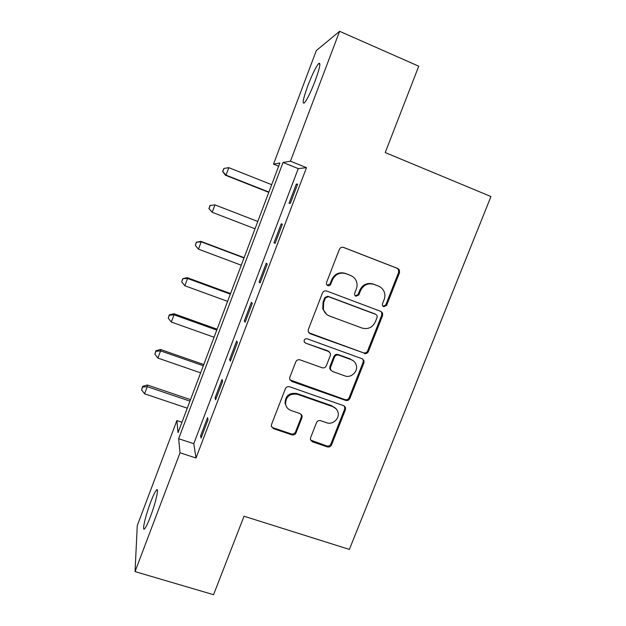 <?xml version="1.0" encoding="UTF-8"?>
<svg xmlns="http://www.w3.org/2000/svg" width="626" height="626" viewBox="0 0 626 626"><rect width="100%" height="100%" fill="white"/><g stroke="black" fill="none" stroke-linecap="round" stroke-linejoin="round"><path stroke-width="0.94" d="M383.691 306.748L386.61 305.386L399.505 272.717L399.372 269.923L397.76 268.476L343.627 247.442C341.702 246.91 340.278 247.567 339.355 249.398L326.482 282.639L326.443 284.243L327.774 285.62C329.112 285.98 330.105 285.526 330.747 284.251L332.406 279.971C335.348 274.141 339.879 272.052 346.006 273.703L350.544 275.44C353.22 276.52 355.138 278.39 356.288 281.066C357.313 283.695 357.329 286.356 356.327 289.048L354.66 293.297L354.66 295.002L355.92 296.255L358.87 294.893L360.537 290.644C363.463 284.861 367.955 282.78 373.996 284.407L378.48 286.113C380.944 287.099 382.76 288.805 383.918 291.215C385.123 293.946 385.193 296.74 384.121 299.596L382.455 303.813L382.486 305.605L383.691 306.748M383.049 306.364L385.757 304.948L398.605 272.396L398.472 269.61L396.868 268.171L343.142 247.293M327.14 285.253L330.09 283.883L331.749 279.619L332.406 279.971M355.286 295.887L358.119 294.486L359.77 290.253L360.537 290.644M150.584 502.342C153.112 495.722 155.076 491.629 156.469 490.072C159.309 486.77 155.749 502.756 150.443 516.606C147.892 523.258 145.944 527.327 144.583 528.813C141.711 531.951 145.49 515.613 150.584 502.342M307.867 85.645C312.131 74.635 315.7 67.303 318.564 63.641C321.075 61.857 319.925 67.631 315.128 80.957C310.778 92.132 307.217 99.44 304.447 102.891C301.99 104.495 303.133 98.744 307.867 85.645M310.566 437.801L310.418 439.624L312.382 441.807L327.398 446.886C329.26 447.308 330.638 446.659 331.53 444.914L345.435 409.694L345.536 407.628L343.658 405.664L289.603 386.751C287.686 386.297 286.278 386.954 285.378 388.738L271.504 424.553L271.324 426.189L273.374 428.607L291.841 434.851C293.735 435.289 295.136 434.632 296.028 432.871L301.959 417.683L302.108 415.86L300.12 413.63L290.98 410.484C288.054 409.373 286.254 407.291 285.566 404.247C285.753 396.618 289.658 393.292 297.287 394.27L332.868 406.673C335.45 407.651 337.148 409.451 337.954 412.072C340.02 418.371 332.75 425.164 326.553 422.73L320.668 420.703C318.783 420.257 317.398 420.915 316.506 422.675L310.566 437.801M339.613 31.3L418.755 66.199L385.225 152.556L490.956 196.541L349.363 549.417L244.023 516.231L213.56 594.7L135.044 571.608L137.274 525.582L176.868 420.555L178.05 432.636L279.853 163.026L273.523 164.129L316.333 50.565L339.613 31.3L290.441 161.172L283.038 162.47L178.645 438.716L180.03 452.801L135.044 571.608M306.497 167.666L298.25 168.605L193.786 443.693L196.001 457.997L306.497 167.666L290.441 161.172M196.001 457.997L180.03 452.801M364.246 353.455C366.116 353.925 367.501 353.275 368.401 351.499L382.596 315.559L382.556 313.031L380.835 311.388L326.725 291.027C324.8 290.519 323.384 291.176 322.468 292.991L308.305 329.55L308.188 331.584L310.16 333.744L363.479 352.845C365.341 353.314 366.726 352.665 367.626 350.896L381.758 315.089L381.727 312.562L380.811 311.38M363.917 362.869L349.871 398.441C348.979 400.202 347.594 400.859 345.724 400.405L291.677 381.422L289.658 379.113L289.815 377.298L295.801 361.844C296.701 360.052 298.109 359.394 300.034 359.864L322.132 367.759C324.025 368.229 325.426 367.572 326.326 365.787L330.317 355.584L330.418 353.463L328.501 351.436L305.488 343.111L304.095 341.577C304.048 339.464 305.065 338.541 307.155 338.807L362.149 358.761L363.964 360.584L363.917 362.869L363.158 362.219L349.167 397.674L349.871 398.441M296.317 184.114L289.055 203.231L290.308 203.403L297.647 184.107L296.317 184.114L297.467 184.576M281.215 223.85L274.008 242.802L275.119 243.342L282.396 224.21L281.215 223.85L282.365 224.296M266.238 263.249L259.094 282.044L260.064 282.936L267.279 263.976L266.238 263.249M251.386 302.319L244.296 320.958L245.126 322.21L252.278 303.399L251.386 302.319M236.651 341.068L229.625 359.551L230.321 361.147L237.41 342.5L236.651 341.068M222.042 379.497L215.078 397.831L215.634 399.771L222.668 381.273L222.042 379.497M207.558 417.605L200.641 435.79L201.071 438.067L208.043 419.725L207.558 417.605M181.97 422.253L176.868 420.555M278.656 166.195L273.523 164.129M298.25 168.605L283.038 162.47M193.786 443.693L178.645 438.716M274.008 242.802L275.158 243.24M259.094 282.044L260.244 282.475M244.296 320.958L245.447 321.373M328.47 351.405L329.065 351.624M229.625 359.551L230.775 359.958M215.078 397.831L216.22 398.222M200.641 435.79L201.791 436.173M359.77 290.253C362.697 284.494 367.165 282.428 373.19 284.04L377.65 285.746M331.749 279.619C334.675 273.812 339.19 271.731 345.294 273.374L349.817 275.104M308.798 332.774L363.479 352.845M377.11 317.366L377.102 315.621L375.882 314.448L328.384 296.63L325.41 298.007L323.665 302.507L323.407 309.534C324.464 312.656 326.506 314.815 329.534 316.02L361.992 328.047C368.002 329.597 372.462 327.515 375.365 321.803L377.11 317.366M326.694 314.401L322.781 309.072L323.039 302.076L324.777 297.593L327.742 296.223L375.068 313.978M289.924 379.888L345.036 399.631C346.898 400.077 348.275 399.427 349.167 397.674M329.237 351.82L327.868 350.834L305.488 343.111M304.392 342.25L304.925 342.532M344.816 375.866C351.225 378.48 358.651 371.124 356.116 364.661C355.232 362.243 353.588 360.576 351.194 359.645L338.721 355.138C336.827 354.66 335.434 355.318 334.527 357.102L330.536 367.298L330.434 369.371L332.343 371.406L344.816 375.866M353.424 360.881L351.194 359.645M330.864 370.279L329.785 368.698L329.886 366.633L333.869 356.468C334.769 354.692 336.162 354.042 338.04 354.512L350.474 359.011M363.158 362.219L363.205 359.95L362.65 358.995M336.107 408.786L332.868 406.673M286.356 406.532L285.088 403.449C285.268 395.843 289.157 392.525 296.763 393.511L332.218 405.875M271.418 426.588L272.944 427.722L291.34 433.951C293.234 434.381 294.619 433.724 295.511 431.971L301.419 416.838L301.388 414.467M310.551 440.055L326.772 445.947C328.634 446.369 330.004 445.712 330.888 443.983L344.738 408.88L344.55 406.157M271.676 184.686L228.803 167.666L226.025 175.131L225.407 175.217L268.781 192.346M222.833 171.407L223.936 168.425L222.59 171.454L226.025 175.131L268.89 192.057M223.936 168.425L228.803 167.666M225.407 175.217L222.59 171.454M257.787 221.455L214.945 204.89L212.183 212.292L255.025 228.78M209.929 205.5L214.945 204.89L209.929 205.5L209.021 208.528L210.125 205.571M209.021 208.528L212.183 212.292L208.834 208.45M244.117 257.662L200.79 241.331L201.196 241.816L198.458 249.164L241.268 265.213M382.549 313.008L381.805 312.757M244.007 257.951L201.196 241.816L196.274 242.231L195.328 245.361L196.415 242.426M198.458 249.164L195.328 245.361M196.274 242.231L200.79 241.331M230.564 293.563L187.26 277.67L187.55 278.46L184.834 285.753L227.614 301.364M230.337 294.157L187.55 278.46L182.722 278.68L181.736 281.911L182.815 279M184.834 285.753L181.736 281.911M182.722 278.68L187.26 277.67M217.112 329.19L173.84 313.72L174.012 314.815L171.313 322.054L214.069 337.242M216.776 330.09L174.012 314.815L169.325 315.285L169.27 314.847L168.245 318.172L169.325 315.285M171.313 322.054L168.245 318.172M169.27 314.847L173.84 313.72M203.763 364.543L160.522 349.496L160.577 350.889L157.901 358.072L200.633 372.846M203.309 365.74L160.577 350.889L155.929 351.288L155.921 350.732L154.865 354.159L155.929 351.288M157.901 358.072L154.865 354.159M155.921 350.732L160.522 349.496M190.515 399.631L147.298 384.998L147.243 386.688L144.59 393.817L187.291 408.175M189.952 401.125L147.243 386.688L142.642 387.024L142.681 386.344L141.586 389.865L142.642 387.024M144.59 393.817L141.586 389.865M142.681 386.344L147.298 384.998M385.757 304.948L386.61 305.386M330.09 283.883L330.747 284.251M358.119 294.486L358.87 294.893M373.19 284.04L373.996 284.407M345.294 273.374L346.006 273.703M396.868 268.171L397.76 268.476M398.605 272.396L399.505 272.717M309.58 333.196L310.16 333.744M381.758 315.089L382.596 315.559M367.626 350.896L368.401 351.499M327.742 296.223L328.384 296.63M324.777 297.593L325.41 298.007M323.039 302.076L323.665 302.507M345.036 399.631L345.724 400.405M291.168 380.702L291.677 381.422M327.868 350.834L328.501 351.436M338.04 354.512L338.721 355.138M333.869 356.468L334.527 357.102M329.886 366.633L330.536 367.298M296.763 393.511L297.287 394.27M301.419 416.838L301.959 417.683M295.511 431.971L296.028 432.871M291.34 433.951L291.841 434.851M272.944 427.722L273.374 428.607M344.738 408.88L345.435 409.694M330.888 443.983L331.53 444.914M326.772 445.947L327.398 446.886M311.811 440.876L312.382 441.807M156.469 490.072L157.416 490.369M318.564 63.641L319.925 64.228M398.472 269.61L399.372 269.923M381.727 312.562L382.556 313.031M322.781 309.072L323.407 309.534M329.785 368.698L330.434 369.371M363.205 359.95L363.964 360.584M285.088 403.449L285.566 404.247M301.568 415.022L302.108 415.86M344.84 406.83L345.536 407.628"/></g></svg>
